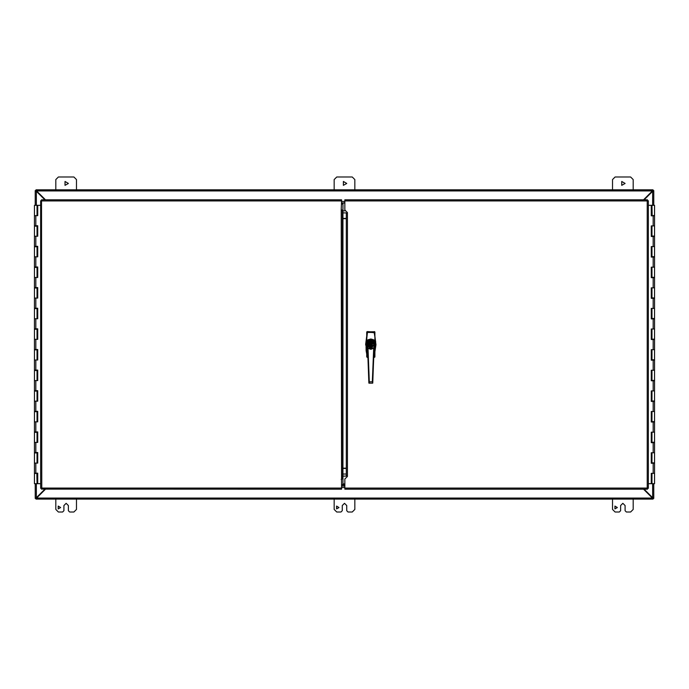 <?xml version="1.0" encoding="UTF-8"?>
<svg xmlns="http://www.w3.org/2000/svg" width="689" height="689" viewBox="0 0 689 689"><rect width="100%" height="100%" fill="white"/><g stroke="black" fill="none" stroke-linecap="round" stroke-linejoin="round"><path stroke-width="1.03" d="M35.974 498.362L36.577 498.061L35.974 499.094L35.974 498.38L35.242 498.38L36.302 497.742L35.992 498.362M35.992 190.638L36.302 191.258L35.242 190.62L35.974 190.62L35.974 189.906L36.577 190.939L35.974 190.638M44.888 199.844L36.302 191.258L36.302 205.322M36.302 483.678L36.302 497.742L44.88 489.164M35.217 190.62L35.217 205.322M35.242 498.38L35.217 483.678M55.835 189.854L55.835 179.545L58.41 176.97L73.878 176.97L76.453 179.545L76.453 189.854M68.4 183.412L65.016 185.367L65.016 181.457L68.4 183.412M612.547 189.854L612.547 179.545L615.122 176.97L630.59 176.97L633.165 179.545L633.165 189.854M625.112 183.412L621.728 185.367L621.728 181.457L625.112 183.412M60.675 507.517L58.255 508.913L58.255 506.114L60.675 507.517M76.453 499.146L76.453 509.455L73.878 512.03L69.692 512.03L68.4 510.738L68.4 505.588L66.144 503.332L63.888 505.588L63.888 510.738L62.596 512.03L58.41 512.03L55.835 509.455L55.835 499.146M339.031 507.517L336.611 508.913L336.611 506.114L339.031 507.517M354.809 499.146L354.809 509.455L352.234 512.03L348.048 512.03L346.756 510.738L346.756 505.588L344.5 503.332L342.244 505.588L342.244 510.738L340.952 512.03L336.766 512.03L334.191 509.455L334.191 499.146M334.191 189.854L334.191 179.545L336.766 176.97L352.234 176.97L354.809 179.545L354.809 189.854M346.756 183.412L343.372 185.367L343.372 181.457L346.756 183.412M617.387 507.517L614.967 508.913L614.967 506.114L617.387 507.517M633.165 499.146L633.165 509.455L630.59 512.03L626.404 512.03L625.112 510.738L625.112 505.588L622.856 503.332L620.6 505.588L620.6 510.738L619.308 512.03L615.122 512.03L612.547 509.455L612.547 499.146M653.026 190.638L652.423 190.939L653.026 189.906L653.026 190.62L653.758 190.62L652.698 191.258L653.008 190.638M653.008 498.362L652.698 497.742L653.758 498.38L653.026 498.38L653.026 499.094L652.423 498.061L653.026 498.362M644.12 489.164L652.698 497.742L652.698 483.678M652.698 205.322L652.698 191.258L644.112 199.844M653.783 498.38L653.783 483.678M653.758 190.62L653.783 205.322M45.474 489.164L36.577 498.061L652.423 498.061L643.526 489.164M643.517 199.844L652.423 190.939L36.577 190.939L45.483 199.844M35.974 189.906L653.026 189.906M342.976 204.03L341.58 204.039M341.58 201.455L344.836 201.455M344.836 484.97L341.58 484.97L344.836 484.97M344.836 487.545L341.58 487.545M653.026 499.094L35.974 499.094M653.026 189.854L35.974 189.854M341.262 209.628L341.58 200.93L41.753 200.93L40.677 200.723L41.753 200.93L41.547 199.844L41.753 488.079L40.677 488.286L41.753 488.079L41.581 489.13L41.753 488.079L341.58 488.079L341.262 209.628L342.347 210.214L342.347 478.467M370.346 344.586L371.285 344.586M371.285 342.726L370.346 342.726M370.346 345.344L371.285 345.344L370.346 345.378L370.346 346.024L371.285 346.024L371.285 345.378M371.285 343.131L370.346 343.131M370.329 345.749L371.302 346.085L371.302 343.26L372.155 344.5L371.285 345.757L371.285 344.5L370.346 344.5L370.346 345.757L370.329 344.5L370.329 345.749L369.476 344.5L370.329 343.26L370.329 344.5M375.281 341.994L375.944 344.121L375.41 342.226L373.869 340.383L372.086 339.539L369.743 339.488L366.789 341.331L365.678 344.095L367.177 332.666L366.712 332.064L366.712 356.945L367.177 356.342L366.083 350.692L365.997 341.796L368.029 339.729L370.82 338.979L373.61 339.737L375.634 341.796L374.23 332.718L374.738 331.779L366.806 331.874L366.712 356.945L367.883 357.384L367.289 357.393L367.745 356.79L367.177 356.351L367.848 356.558M366.712 332.064L367.289 331.616L367.401 332.718L367.745 332.219L374.463 332.666L375.97 344.715L373.886 356.558L374.342 357.393L374.919 356.962L374.919 332.064M374.342 357.393L373.748 357.384L374.928 356.945L374.928 332.064L367.289 331.616M373.774 356.79L374.463 356.342L374.919 356.945M374.093 348.445L375.953 344.913L374.23 356.291M374.342 331.624L374.23 332.718M371.285 343.251L371.285 342.011L370.346 342.011L370.346 343.251L370.329 341.951L371.302 341.951L371.302 343.26M370.346 342.657L371.285 342.657M371.302 345.749L371.302 344.5M367.401 332.718L366.35 341.994M367.564 348.97L365.997 347.213L367.401 356.291M366.35 347.015L365.687 344.888L367.538 348.445M375.281 347.015L374.075 348.97M368.374 344.758L369.149 345.241L368.374 344.758M368.486 343.82L369.158 343.759L368.486 343.82M368.365 345.706L369.158 345.714L368.365 345.706M368.391 344.147L369.149 344.448L368.391 344.147M369.149 343.165L368.374 343.088L369.149 343.165M370.82 347.652L367.668 344.5L370.82 341.356L373.963 344.5L370.82 347.652M369.623 347.48L368.641 346.782L368.641 342.226L369.623 341.529L368.598 342.183L368.598 346.825L369.623 347.48L372.017 347.48L374.024 344.5L372.017 341.529L369.623 341.529M369.623 347.411L372.017 347.48M365.678 344.095L365.687 344.888M375.944 344.888L375.944 344.121M367.607 344.5L370.82 347.712L374.024 344.5L370.82 341.296L367.607 344.5M373.636 348.178L367.995 348.178L366.186 344.5L369.812 339.978L375.014 342.545L373.636 348.178L374.127 348.238L375.806 344.5L372.008 339.66L366.402 342.183L367.513 348.238L373.636 348.178M367.883 348.246L367.323 341.279L374.316 341.279L372.766 383.05L373.731 348.307L372.318 381.784L369.321 381.792L368.985 383.162L372.646 383.162L374.101 348.272L375.806 344.5L370.82 339.513L365.833 344.5L367.538 348.289L368.865 383.05L372.646 383.162L372.525 381.792L369.106 381.792L367.866 348.238L368.865 383.05L369.321 381.784L367.986 348.238M373.645 348.238L370.958 349.297L367.909 348.307M344.836 483.911L342.976 483.911L342.976 218.456L346.334 218.456M346.834 212.867L342.976 212.867L342.976 202.997L344.836 202.997M342.976 212.867L342.976 218.456M344.836 484.556L341.58 484.556M341.262 479.38L342.347 478.795M342.976 219.567L342.976 469.442M41.547 199.844L341.58 199.844L341.58 200.93M341.58 488.079L341.58 489.164L41.581 489.121M40.703 488.251L41.753 488.079L41.547 489.164M40.677 488.286L40.677 200.723M346.334 475.565L347.42 476.478L344.836 479.053L344.836 488.079L647.247 488.079L647.453 489.164L647.247 488.079L648.323 488.286L647.247 488.079L647.247 200.93L648.323 200.723L647.247 200.93L647.453 199.844L647.247 200.93L344.836 200.93L344.836 209.956L347.42 212.531L346.334 213.444L346.334 475.565M347.42 212.531L347.42 476.478M647.453 489.164L344.836 489.164L344.836 488.079M344.836 200.93L344.836 199.844L647.453 199.844M648.323 200.723L648.323 488.286M37.025 205.322L37.697 205.322L37.697 215.631L34.45 215.631L37.025 215.631L37.025 205.322L34.45 205.322L34.45 225.734L37.697 225.734L37.697 236.249L34.45 236.249L37.025 236.249L37.025 226.147L34.45 226.147L34.45 246.352L37.697 246.352L37.697 256.868L34.45 256.868L37.025 256.868L37.025 246.765L34.45 246.765L34.45 266.97L37.697 266.97L37.697 277.486L34.45 277.486L37.025 277.486L37.025 267.384L34.45 267.384L34.45 287.589L37.697 287.589L37.697 298.104L34.45 298.104L37.025 298.104L37.025 288.002L34.45 288.002L34.45 308.207L37.697 308.207L37.697 318.723L34.45 318.723L37.025 318.723L37.025 308.62L34.45 308.62L34.45 328.825L37.697 328.825L37.697 339.341L34.45 339.341L37.025 339.341L37.025 329.239L34.45 329.239L34.45 349.452L37.697 349.452L37.697 359.968L34.45 359.968L37.025 359.968L37.025 349.857L34.45 349.857L34.45 370.071L37.697 370.071L37.697 380.586L34.45 380.586L37.025 380.586L37.025 370.484L34.45 370.484L34.45 390.689L37.697 390.689L37.697 401.205L34.45 401.205L37.025 401.205L37.025 391.102L34.45 391.102L34.45 411.307L37.697 411.307L37.697 421.823L34.45 421.823L37.025 421.823L37.025 411.721L34.45 411.721L34.45 431.925L37.697 431.925L37.697 442.441L34.45 442.441L37.025 442.441L37.025 432.339L34.45 432.339L34.45 452.544L37.697 452.544L37.697 463.06L34.45 463.06L37.025 463.06L37.025 452.957L34.45 452.957L34.45 473.162L37.697 473.162L37.697 483.678L40.677 483.678M37.594 225.734L36.836 226.147M37.594 246.352L36.836 246.765M37.594 266.97L36.836 267.384M37.594 287.589L36.836 288.002M37.594 308.207L36.836 308.62M37.594 328.825L36.836 329.239M37.594 349.452L36.836 349.857M37.594 370.071L36.836 370.484M37.594 390.689L36.836 391.102M37.594 411.307L36.836 411.721M37.594 431.925L36.836 432.339M37.594 452.544L36.836 452.957M37.594 473.162L34.45 473.576L34.45 483.678L37.645 483.678L37.645 473.162M36.836 473.576L37.025 483.678M37.645 215.631L37.645 205.322M37.645 236.249L37.645 225.734M37.645 256.868L37.645 246.352M37.645 277.486L37.645 266.97M37.645 298.104L37.645 287.589M37.645 318.723L37.645 308.207M37.645 339.341L37.645 328.825M37.645 359.968L37.645 349.452M37.645 380.586L37.645 370.071M37.645 401.205L37.645 390.689M37.645 421.823L37.645 411.307M37.645 442.441L37.645 431.925M37.645 463.06L37.645 452.544M40.677 205.322L37.697 205.322M651.975 483.678L651.303 483.678L651.303 473.369L654.55 473.369L651.975 473.369L651.975 483.678L654.55 483.678L654.55 463.266L651.303 463.266L651.303 452.751L654.55 452.751L651.975 452.751L651.975 462.853L654.55 462.853L654.55 442.648L651.303 442.648L651.303 432.132L654.55 432.132L651.975 432.132L651.975 442.235L654.55 442.235L654.55 422.03L651.303 422.03L651.303 411.514L654.55 411.514L651.975 411.514L651.975 421.616L654.55 421.616L654.55 401.411L651.303 401.411L651.303 390.896L654.55 390.896L651.975 390.896L651.975 400.998L654.55 400.998L654.55 380.793L651.303 380.793L651.303 370.277L654.55 370.277L651.975 370.277L651.975 380.38L654.55 380.38L654.55 360.175L651.303 360.175L651.303 349.659L654.55 349.659L651.975 349.659L651.975 359.761L654.55 359.761L654.55 339.548L651.303 339.548L651.303 329.032L654.55 329.032L651.975 329.032L651.975 339.143L654.55 339.143L654.55 318.929L651.303 318.929L651.303 308.414L654.55 308.414L651.975 308.414L651.975 318.516L654.55 318.516L654.55 298.311L651.303 298.311L651.303 287.795L654.55 287.795L651.975 287.795L651.975 297.898L654.55 297.898L654.55 277.693L651.303 277.693L651.303 267.177L654.55 267.177L651.975 267.177L651.975 277.279L654.55 277.279L654.55 257.075L651.303 257.075L651.303 246.559L654.55 246.559L651.975 246.559L651.975 256.661L654.55 256.661L654.55 236.456L651.303 236.456L651.303 225.94L654.55 225.94L651.975 225.94L651.975 236.043L654.55 236.043L654.55 215.838L651.303 215.838L651.303 205.322L648.323 205.322M651.406 463.266L652.164 462.853M651.406 442.648L652.164 442.235M651.406 422.03L652.164 421.616M651.406 401.411L652.164 400.998M651.406 380.793L652.164 380.38M651.406 360.175L652.164 359.761M651.406 339.548L652.164 339.143M651.406 318.929L652.164 318.516M651.406 298.311L652.164 297.898M651.406 277.693L652.164 277.279M651.406 257.075L652.164 256.661M651.406 236.456L652.164 236.043M651.406 215.838L654.55 215.424L654.55 205.322L651.355 205.322L651.355 215.838M652.164 215.424L651.975 205.322M651.355 473.369L651.355 483.678M651.355 452.751L651.355 463.266M651.355 432.132L651.355 442.648M651.355 411.514L651.355 422.03M651.355 390.896L651.355 401.411M651.355 370.277L651.355 380.793M651.355 349.659L651.355 360.175M651.355 329.032L651.355 339.548M651.355 308.414L651.355 318.929M651.355 287.795L651.355 298.311M651.355 267.177L651.355 277.693M651.355 246.559L651.355 257.075M651.355 225.94L651.355 236.456M648.323 483.678L651.303 483.678M341.58 202.945L344.836 202.945M344.836 486.055L341.58 486.055M652.896 190.939L652.423 190.939M36.577 190.939L36.104 190.939M36.104 498.061L36.577 498.061M652.423 498.061L652.896 498.061M371.285 344.336L370.596 344.336M373.886 332.451L367.745 332.451M367.754 344.5L372.353 341.847L372.353 347.161L367.754 344.5M346.748 476.09L342.976 476.09M342.976 474.041L346.334 474.041M342.976 210.817L345.697 210.817M346.334 468.451L342.976 468.451M346.334 218.68L342.976 218.68M342.976 468.219L346.334 468.219M342.976 478.467L341.58 478.467M342.347 477.701L342.976 477.701M342.338 210.136L342.976 210.136M342.976 210.903L342.347 210.903M40.703 200.757L41.753 200.93M648.297 488.251L647.247 488.079M647.419 199.879L647.247 200.93L648.297 200.757M35.854 215.631L35.854 225.734M35.854 236.249L35.854 246.352M35.854 256.868L35.854 266.97M35.854 277.486L35.854 287.589M35.854 298.104L35.854 308.207M35.854 318.723L35.854 328.825M35.854 339.341L35.854 349.452M35.854 359.968L35.854 370.071M35.854 380.586L35.854 390.689M35.854 401.205L35.854 411.307M35.854 421.823L35.854 431.925M35.854 442.441L35.854 452.544M35.854 463.06L35.854 473.162M653.146 473.369L653.146 463.266M653.146 452.751L653.146 442.648M653.146 432.132L653.146 422.03M653.146 411.514L653.146 401.411M653.146 390.896L653.146 380.793M653.146 370.277L653.146 360.175M653.146 349.659L653.146 339.548M653.146 329.032L653.146 318.929M653.146 308.414L653.146 298.311M653.146 287.795L653.146 277.693M653.146 267.177L653.146 257.075M653.146 246.559L653.146 236.456M653.146 225.94L653.146 215.838M366.712 356.945L367.289 357.393"/></g></svg>
